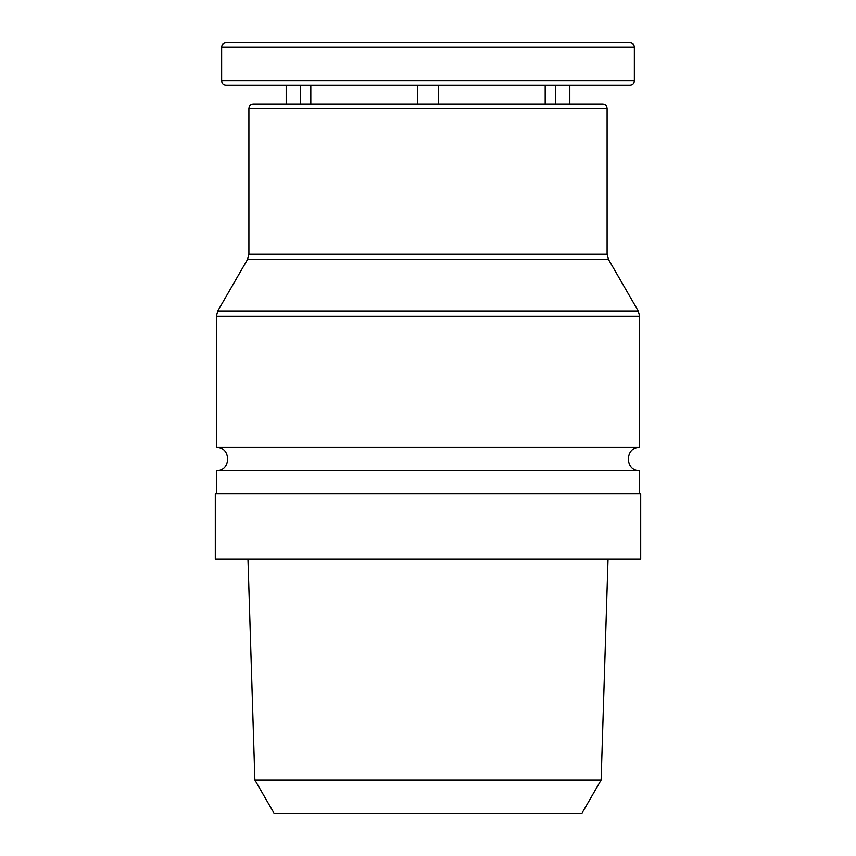 <?xml version="1.0" encoding="UTF-8"?>
<svg xmlns="http://www.w3.org/2000/svg" width="856" height="856" viewBox="0 0 856 856"><rect width="100%" height="100%" fill="white"/><g stroke="black" fill="none" stroke-linecap="round" stroke-linejoin="round"><path stroke-width="1.28" d="M300.242 104.175L300.242 85.129L286.193 85.129L286.193 104.175M569.807 104.175L555.758 104.175L555.758 85.129L569.807 85.129L569.807 104.175M545.176 85.129L545.176 104.175L438.582 104.175L438.582 85.129M438.582 104.175L417.418 104.175L417.418 85.129M310.824 104.175L310.824 85.129M221.64 47.037L634.36 47.037C634.125 44.491 632.723 43.078 630.123 42.8L225.877 42.8C223.277 43.078 221.875 44.491 221.64 47.037L221.64 80.892C221.897 83.471 223.309 84.883 225.877 85.129L630.123 85.129C632.691 84.883 634.103 83.471 634.36 80.892L221.64 80.892M639.646 493.848L639.646 470.65L216.354 470.65L216.354 493.848M639.646 470.65C624.687 471.367 624.687 446.736 639.646 447.453L216.354 447.453C231.313 446.736 231.313 471.367 216.354 470.65M248.903 108.412L607.097 108.412C606.872 105.866 605.46 104.453 602.859 104.175L253.141 104.175C250.541 104.453 249.128 105.866 248.903 108.412L248.903 254.211L607.097 254.211L608.52 259.507L247.48 259.507L217.766 310.974L216.354 316.26L216.354 447.453M640.705 493.848L215.295 493.848L215.295 559.225L640.705 559.225L640.705 493.848M254.874 780.03L274.027 813.2L581.973 813.2L601.126 780.03L254.874 780.03L247.973 559.225M608.52 259.507L638.234 310.974L639.646 316.26L216.354 316.26M638.234 310.974L217.766 310.974M639.646 316.26L639.646 447.453M247.48 259.507L248.903 254.211M607.097 108.412L607.097 254.211M634.36 47.037L634.36 80.892M601.126 780.03L608.028 559.225"/></g></svg>
